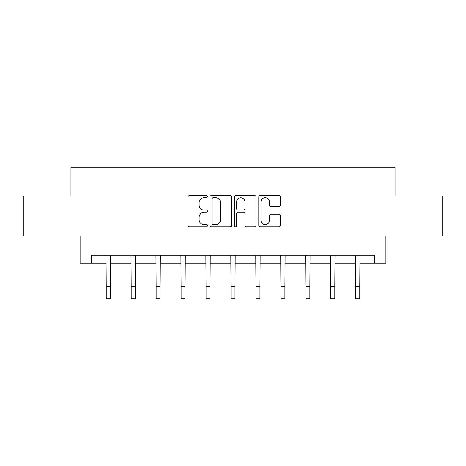<?xml version="1.0" encoding="UTF-8"?>
<svg xmlns="http://www.w3.org/2000/svg" width="466" height="466" viewBox="0 0 466 466"><rect width="100%" height="100%" fill="white"/><g stroke="black" fill="none" stroke-linecap="round" stroke-linejoin="round"><path stroke-width="0.7" d="M207.411 196.588A1.101 1.101 0 0 0 206.31 195.487L189.627 195.487A1.573 1.573 0 0 0 188.054 197.06L188.054 225.323A1.573 1.573 0 0 0 189.627 226.89L206.31 226.89A1.101 1.101 0 0 0 207.411 225.794A1.101 1.101 0 0 0 206.31 224.694L204.149 224.694A5.027 5.027 0 0 1 199.128 219.667L199.128 217.313A5.027 5.027 0 0 1 204.149 212.292L206.31 212.292A1.101 1.101 0 0 0 207.411 211.191A1.101 1.101 0 0 0 206.31 210.09L204.149 210.09A5.027 5.027 0 0 1 199.128 205.069L199.128 202.71A5.027 5.027 0 0 1 204.149 197.689L206.31 197.689A1.101 1.101 0 0 0 207.411 196.588M278.884 206.56A1.573 1.573 0 0 0 280.456 204.988L280.456 197.06A1.573 1.573 0 0 0 278.884 195.487L260.36 195.487A1.573 1.573 0 0 0 258.787 197.06L258.787 225.323A1.573 1.573 0 0 0 260.36 226.89L278.884 226.89A1.573 1.573 0 0 0 280.456 225.323L280.456 215.741A1.573 1.573 0 0 0 278.884 214.174L270.956 214.174A1.573 1.573 0 0 0 269.389 215.741L269.389 220.494A4.2 4.2 0 0 1 265.189 224.694A4.2 4.2 0 0 1 260.989 220.494L260.989 201.889A4.2 4.2 0 0 1 265.189 197.689A4.2 4.2 0 0 1 269.389 201.889L269.389 204.988A1.573 1.573 0 0 0 270.956 206.56L278.884 206.56M91.278 263.173L91.278 255.176L374.722 255.176L374.722 263.173L385.918 263.173L385.918 235.982L442.7 235.982L442.7 195.994L395.034 195.994L395.034 167.201L70.966 167.201L70.966 195.994L23.3 195.994L23.3 235.982L80.082 235.982L80.082 263.173L106.236 263.173M231.625 197.06A1.573 1.573 0 0 0 230.058 195.487L211.529 195.487A1.573 1.573 0 0 0 209.962 197.06L209.962 225.323A1.573 1.573 0 0 0 211.529 226.89L230.058 226.89A1.573 1.573 0 0 0 231.625 225.323L231.625 197.06M235.942 195.487L254.471 195.487A1.573 1.573 0 0 1 256.038 197.06L256.038 225.323A1.573 1.573 0 0 1 254.471 226.89L246.543 226.89A1.573 1.573 0 0 1 244.97 225.323L244.97 213.859A1.573 1.573 0 0 0 243.403 212.292L238.143 212.292A1.573 1.573 0 0 0 236.571 213.859L236.571 225.794A1.101 1.101 0 0 1 235.476 226.89A1.101 1.101 0 0 1 234.375 225.794L234.375 197.06A1.573 1.573 0 0 1 235.942 195.487M110.232 263.173L131.191 263.173M135.187 263.173L156.139 263.173M160.141 263.173L181.093 263.173M185.095 263.173L206.048 263.173M210.044 263.173L231.002 263.173M234.998 263.173L255.956 263.173M259.952 263.173L280.905 263.173M284.907 263.173L305.859 263.173M309.861 263.173L330.813 263.173M334.809 263.173L355.768 263.173M359.764 263.173L374.722 263.173M213.259 197.689A1.101 1.101 0 0 0 212.158 198.784L212.158 223.593A1.101 1.101 0 0 0 213.259 224.694L215.531 224.694A5.027 5.027 0 0 0 220.558 219.667L220.558 202.71A5.027 5.027 0 0 0 215.531 197.689L213.259 197.689M244.97 201.964A4.2 4.2 0 0 0 240.771 197.765A4.2 4.2 0 0 0 236.571 201.964L236.571 208.523A1.573 1.573 0 0 0 238.143 210.09L243.403 210.09A1.573 1.573 0 0 0 244.97 208.523L244.97 201.964M106.032 255.176L106.236 286.8L110.232 286.8L110.436 255.176M106.236 286.8L106.236 298.799L110.232 298.799L110.232 286.8M130.987 255.176L131.191 286.8L135.187 286.8L135.39 255.176M131.191 286.8L131.191 298.799L135.187 298.799L135.187 286.8M155.941 255.176L156.139 286.8L160.141 286.8L160.345 255.176M156.139 286.8L156.139 298.799L160.141 298.799L160.141 286.8M180.89 255.176L181.093 286.8L185.095 286.8L185.299 255.176M181.093 286.8L181.093 298.799L185.095 298.799L185.095 286.8M205.844 255.176L206.048 286.8L210.044 286.8L210.248 255.176M206.048 286.8L206.048 298.799L210.044 298.799L210.044 286.8M230.798 255.176L231.002 286.8L234.998 286.8L235.202 255.176M231.002 286.8L231.002 298.799L234.998 298.799L234.998 286.8M255.752 255.176L255.956 286.8L259.952 286.8L260.156 255.176M255.956 286.8L255.956 298.799L259.952 298.799L259.952 286.8M280.701 255.176L280.905 286.8L284.907 286.8L285.11 255.176M280.905 286.8L280.905 298.799L284.907 298.799L284.907 286.8M305.655 255.176L305.859 286.8L309.861 286.8L310.059 255.176M305.859 286.8L305.859 298.799L309.861 298.799L309.861 286.8M330.61 255.176L330.813 286.8L334.809 286.8L335.013 255.176M330.813 286.8L330.813 298.799L334.809 298.799L334.809 286.8M355.564 255.176L355.768 286.8L359.764 286.8L359.968 255.176M355.768 286.8L355.768 298.799L359.764 298.799L359.764 286.8"/></g></svg>
